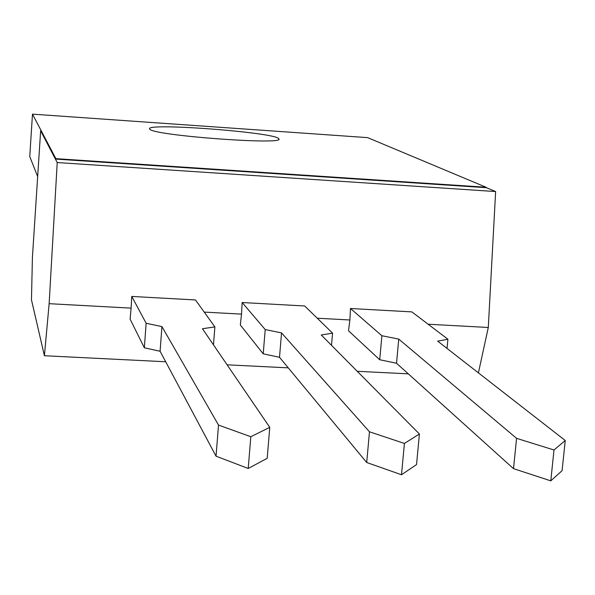 <?xml version="1.0" encoding="UTF-8"?>
<svg xmlns="http://www.w3.org/2000/svg" width="595" height="595" viewBox="0 0 595 595"><rect width="100%" height="100%" fill="white"/><g stroke="black" fill="none" stroke-linecap="round" stroke-linejoin="round"><path stroke-width="0.89" d="M486.063 187.537L495.635 191.553L488.294 327.481L478.41 372.879M488.294 327.481L428.117 324.223M349.875 319.984L350.507 308.507L411.874 311.892L447.909 339.239L437.66 341.136L565.25 440.508L553.997 449.976L516.579 438.344L398.739 339.083L381.893 335.744L379.714 359.752L348.514 330.783L349.875 319.984L317.254 318.213M241.518 314.115L242.165 302.528L304.685 305.979L332.568 333.126L321.263 335L419.416 434.008L404.414 443.439L369.473 431.784L281.547 332.903L265.214 329.563L263.221 353.824L240.335 325.019L241.518 314.115L204.219 312.092M131.108 308.128L131.77 296.436L195.48 299.954L214.884 326.893L202.471 328.73L269.766 427.344L250.815 436.73L218.514 425.061L161.937 326.596L146.139 323.256L144.34 347.778L130.112 319.151L131.108 308.128L49.14 303.688L44.409 355.728L31.468 299.865L32.413 257.419L40.646 130.788L57.217 162.547L49.14 303.688M408.289 373.839L357.245 371.295M288.263 367.859L227.097 364.817M165.693 361.76L44.409 355.728M486.093 187.261L55.863 158.657L32.48 114.143L367.636 137.638L486.093 187.261L486.048 187.678L55.833 159.096L40.646 130.788M495.635 191.553L57.217 162.547M146.139 323.256L131.77 296.436M214.884 326.893L213.471 344.855M265.214 329.563L242.165 302.528M332.568 333.126L331.504 345.331M381.893 335.744L350.507 308.507M447.909 339.239L447.031 348.439M37.671 176.581L29.75 156.552L32.48 114.143M55.863 158.657L55.833 159.096M269.766 427.344L267.192 458.329L248.219 468.473L216.045 456.187L160.092 351.258L144.34 347.778M161.937 326.596L160.092 351.258M419.416 434.008L416.537 464.583L401.499 474.751L366.699 462.501L279.509 357.305L263.221 353.824M281.547 332.903L279.509 357.305M565.25 440.508L562.089 470.682L550.791 480.857L513.507 468.644L396.523 363.233L379.714 359.752M398.739 339.083L396.523 363.233M149.918 129.279L149.672 128.996C144.064 122.347 277.158 132.484 278.72 138.784C286.872 145.396 153.949 135.638 149.918 129.279M516.579 438.344L513.507 468.644M553.997 449.976L550.791 480.857M369.473 431.784L366.699 462.501M404.414 443.439L401.499 474.751M218.514 425.061L216.045 456.187M250.815 436.73L248.219 468.473M278.72 138.784L278.683 139.297"/></g></svg>
